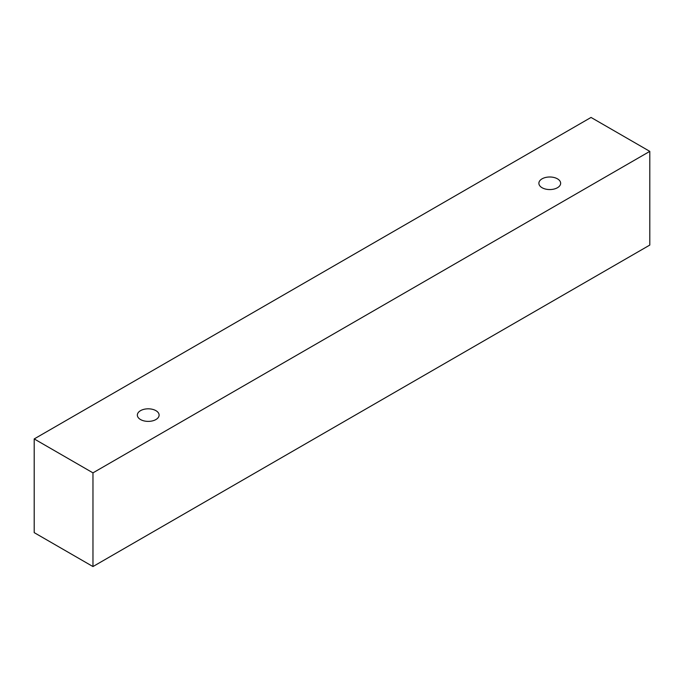 <?xml version="1.0" encoding="UTF-8"?>
<svg xmlns="http://www.w3.org/2000/svg" width="684" height="684" viewBox="0 0 684 684"><rect width="100%" height="100%" fill="white"/><g stroke="black" fill="none" stroke-linecap="round" stroke-linejoin="round"><path stroke-width="1.03" d="M140.528 410.656A10.884 6.284 180 0 1 152.387 409.297A10.884 6.284 180 0 1 159.107 415.102A10.884 6.284 180 0 1 148.223 421.387A10.884 6.284 180 0 1 137.347 415.102A10.884 6.284 180 0 1 140.528 410.656M92.964 566.557L649.8 245.069L649.8 151.369L591.036 117.443L34.2 438.931L92.964 472.858L92.964 566.557L34.2 532.631L34.2 438.931M542.07 178.832A10.884 6.284 180 0 1 553.929 177.472A10.884 6.284 180 0 1 560.649 183.278A10.884 6.284 180 0 1 549.765 189.562A10.884 6.284 180 0 1 538.881 183.278A10.884 6.284 180 0 1 542.07 178.832M92.964 472.858L649.8 151.369"/></g></svg>

